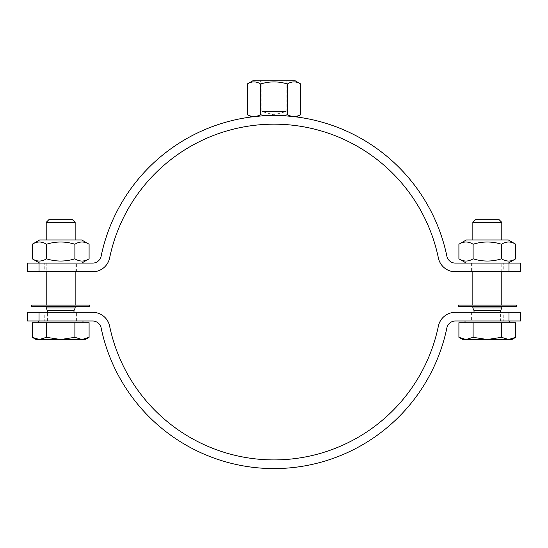 <?xml version="1.0" encoding="UTF-8"?>
<svg xmlns="http://www.w3.org/2000/svg" width="548" height="548" viewBox="0 0 548 548"><rect width="100%" height="100%" fill="white"/><g stroke="black" fill="none" stroke-linecap="round" stroke-linejoin="round"><path stroke-width="0.41" stroke-dasharray="2.74 2.06" d="M472.842 263.102L501.79 263.102L472.842 263.102L472.842 271.787M472.842 305.072L501.79 305.072L472.842 305.072M501.79 306.517L472.842 306.517L501.79 306.517M501.79 307.962L472.842 307.962M501.79 222.351L472.842 222.351M472.842 239.949L501.79 239.949L472.842 239.949M503.235 320.991L471.396 320.991L503.235 320.991L503.235 312.305L471.396 312.305L503.235 312.305M500.612 320.991L474.02 320.991L500.612 320.991L500.612 312.305M475.506 219.686L499.125 219.686M515.723 337.315L508.619 339.513L501.516 337.315L487.316 339.513L511.914 339.513M473.109 337.315L466.005 339.513L487.316 339.513L473.109 337.315L473.109 322.724L458.909 322.724M462.711 339.513L466.005 339.513L458.909 337.315M515.723 322.724L501.516 322.724L501.516 337.315M501.516 322.724L473.109 322.724M509.599 322.724L465.026 322.724L509.599 322.724M509.599 320.991L465.026 320.991L509.599 320.991M500.612 310.627L474.02 310.627M46.21 263.102L75.158 263.102L46.21 263.102L46.21 271.787M46.21 305.072L75.158 305.072L46.21 305.072M75.158 306.517L46.21 306.517L75.158 306.517M75.158 307.962L46.21 307.962M75.158 222.351L46.21 222.351M46.21 239.949L75.158 239.949L46.21 239.949M44.765 320.991L76.604 320.991L44.765 320.991L44.765 312.305L76.604 312.305L44.765 312.305M73.98 320.991L47.388 320.991L73.98 320.991L73.98 312.305M48.875 219.686L72.494 219.686M89.091 337.315L81.995 339.513L74.891 337.315L60.684 339.513L85.289 339.513M46.484 337.315L39.381 339.513L60.684 339.513L46.484 337.315L46.484 322.724L32.277 322.724M36.086 339.513L39.381 339.513L32.277 337.315M89.091 322.724L74.891 322.724L74.891 337.315M74.891 322.724L46.484 322.724M82.974 322.724L38.401 322.724L82.974 322.724M82.974 320.991L38.401 320.991L82.974 320.991M73.98 310.627L47.388 310.627M27.4 320.991L39.031 320.991L39.031 312.305L27.4 312.305M520.6 312.305L508.969 312.305L508.969 320.991L455.374 320.991A8.686 8.686 0 0 0 446.873 327.91A176.559 176.559 0 0 1 101.127 327.91A8.686 8.686 0 0 0 92.626 320.991L39.031 320.991M508.969 320.991L520.6 320.991M508.969 312.305L455.374 312.305A17.365 17.365 0 0 0 438.373 326.142A167.873 167.873 0 0 1 109.627 326.142A17.365 17.365 0 0 0 92.626 312.305L39.031 312.305M89.632 306.517L31.743 306.517M89.632 305.072L31.743 305.072M300.736 114.731A53.053 26.53 90 0 1 287.371 114.731A53.053 53.053 0 0 1 282.809 115.71C300.448 117.162 300.448 117.162 282.809 115.71A176.559 176.559 0 0 0 265.191 115.71C247.552 117.162 247.552 117.162 265.191 115.71A53.053 53.053 0 0 1 260.629 114.731A53.053 26.53 -90 0 1 247.264 114.731M247.264 83.995C251.717 81.207 256.176 81.207 260.629 83.995C269.541 81.207 278.459 81.207 287.371 83.995L287.371 114.731M287.371 83.995C291.824 81.207 296.283 81.207 300.736 83.995M265.191 115.71A176.559 176.559 0 0 1 282.809 115.71M260.629 83.995L260.629 114.731M295.132 80.755L252.868 80.755M259.526 80.755L261.876 82.111L261.876 111.58L274 114.833L286.125 111.58L261.876 111.58L286.125 111.58L286.125 82.111L261.876 82.111L286.125 82.111L288.474 80.755L259.526 80.755L288.474 80.755M503.235 263.102L471.396 263.102L503.235 263.102L503.235 271.787L471.396 271.787L503.235 271.787M508.297 239.949L466.327 239.949M458.909 244.237C463.642 241.271 468.376 241.271 473.109 244.237C482.583 241.271 492.049 241.271 501.516 244.237C506.256 241.271 510.989 241.271 515.723 244.237M515.723 258.814C510.989 261.78 506.256 261.78 501.516 258.814C492.049 261.78 482.583 261.78 473.109 258.814C468.376 261.78 463.642 261.78 458.909 258.814M466.327 263.102L508.297 263.102L466.327 263.102M473.109 244.237L473.109 258.814M501.516 244.237L501.516 258.814M44.765 263.102L76.604 263.102L44.765 263.102L44.765 271.787L76.604 271.787L44.765 271.787M81.673 239.949L39.703 239.949M32.277 244.237C37.011 241.271 41.744 241.271 46.484 244.237C55.951 241.271 65.418 241.271 74.891 244.237C79.624 241.271 84.358 241.271 89.091 244.237M89.091 258.814C84.358 261.78 79.624 261.78 74.891 258.814C65.418 261.78 55.951 261.78 46.484 258.814C41.744 261.78 37.011 261.78 32.277 258.814M39.703 263.102L81.673 263.102L39.703 263.102M46.484 244.237L46.484 258.814M74.891 244.237L74.891 258.814M520.6 263.102L508.969 263.102L508.969 271.787L520.6 271.787M27.4 271.787L39.031 271.787L39.031 263.102L92.626 263.102A8.686 8.686 0 0 0 101.127 256.183A176.559 176.559 0 0 1 446.873 256.183A8.686 8.686 0 0 0 455.374 263.102L508.969 263.102M39.031 263.102L27.4 263.102M39.031 271.787L92.626 271.787A17.365 17.365 0 0 0 109.627 257.944A167.873 167.873 0 0 1 438.373 257.944A17.365 17.365 0 0 0 455.374 271.787L508.969 271.787M516.257 306.517L458.368 306.517M516.257 305.072L458.368 305.072M501.79 271.787L501.79 263.102M474.02 320.991L474.02 312.305M75.158 271.787L75.158 263.102M47.388 320.991L47.388 312.305M76.604 320.991L76.604 312.305M471.396 312.305L471.396 320.991M471.396 263.102L471.396 271.787M76.604 271.787L76.604 263.102"/><path stroke-width="0.82" d="M472.842 305.072L472.842 271.787M474.02 312.305L474.02 310.627L472.842 307.962L501.79 307.962L501.79 306.517M472.842 239.949L472.842 222.351L501.79 222.351L501.79 239.949M472.842 222.351L475.506 219.686L499.125 219.686L501.79 222.351M515.723 337.315L511.914 339.513L508.619 339.513L515.723 337.315L515.723 322.724L501.516 322.724L501.516 337.315L508.619 339.513L487.316 339.513L501.516 337.315M458.909 337.315L466.005 339.513L462.711 339.513L458.909 337.315L458.909 322.724L501.516 322.724M473.109 337.315L487.316 339.513L466.005 339.513L473.109 337.315L473.109 322.724M509.599 322.724L509.599 320.991M474.02 310.627L500.612 310.627L501.79 307.962M500.612 312.305L500.612 310.627M46.21 305.072L46.21 271.787M47.388 312.305L47.388 310.627L46.21 307.962L75.158 307.962L75.158 306.517M46.21 239.949L46.21 222.351L75.158 222.351L75.158 239.949M46.21 222.351L48.875 219.686L72.494 219.686L75.158 222.351M89.091 337.315L85.289 339.513L81.995 339.513L89.091 337.315L89.091 322.724L74.891 322.724L74.891 337.315L81.995 339.513L60.684 339.513L74.891 337.315M32.277 337.315L39.381 339.513L36.086 339.513L32.277 337.315L32.277 322.724L74.891 322.724M46.484 337.315L60.684 339.513L39.381 339.513L46.484 337.315L46.484 322.724M82.974 322.724L82.974 320.991M47.388 310.627L73.98 310.627L75.158 307.962M73.98 312.305L73.98 310.627M27.4 312.305L39.031 312.305L39.031 320.991L27.4 320.991L27.4 312.305M39.031 320.991L92.626 320.991A8.686 8.686 0 0 1 101.127 327.91A176.559 176.559 0 0 0 446.873 327.91A8.686 8.686 0 0 1 455.374 320.991L508.969 320.991L508.969 312.305L520.6 312.305L520.6 320.991L508.969 320.991M508.969 312.305L455.374 312.305A17.365 17.365 0 0 0 438.373 326.142A167.873 167.873 0 0 1 109.627 326.142A17.365 17.365 0 0 0 92.626 312.305L39.031 312.305M56.93 306.517L89.632 306.517L89.632 305.072L31.743 305.072L31.743 306.517L56.93 306.517M282.809 115.71C300.448 117.162 300.448 117.162 282.809 115.71A53.053 53.053 0 0 0 287.371 114.731A53.053 26.53 90 0 0 300.736 114.731L300.736 83.995C296.283 81.207 291.824 81.207 287.371 83.995L287.371 114.731M287.371 83.995C278.459 81.207 269.541 81.207 260.629 83.995L260.629 114.731A53.053 53.053 0 0 0 265.191 115.71C247.552 117.162 247.552 117.162 265.191 115.71M260.629 83.995C256.176 81.207 251.717 81.207 247.264 83.995L247.264 114.731A53.053 26.53 -90 0 0 260.629 114.731M247.264 83.995L252.868 80.755L295.132 80.755L300.736 83.995M458.909 244.237L466.327 239.949L508.297 239.949L515.723 244.237C510.989 241.271 506.256 241.271 501.516 244.237C492.049 241.271 482.583 241.271 473.109 244.237C468.376 241.271 463.642 241.271 458.909 244.237L458.909 258.814C463.642 261.78 468.376 261.78 473.109 258.814C482.583 261.78 492.049 261.78 501.516 258.814C506.256 261.78 510.989 261.78 515.723 258.814L515.723 244.237M466.327 263.102L458.909 258.814M473.109 244.237L473.109 258.814M501.516 244.237L501.516 258.814M32.277 244.237L39.703 239.949L81.673 239.949L89.091 244.237C84.358 241.271 79.624 241.271 74.891 244.237C65.418 241.271 55.951 241.271 46.484 244.237C41.744 241.271 37.011 241.271 32.277 244.237L32.277 258.814C37.011 261.78 41.744 261.78 46.484 258.814C55.951 261.78 65.418 261.78 74.891 258.814C79.624 261.78 84.358 261.78 89.091 258.814L89.091 244.237M39.703 263.102L32.277 258.814M46.484 244.237L46.484 258.814M74.891 244.237L74.891 258.814M520.6 271.787L508.969 271.787L508.969 263.102L520.6 263.102L520.6 271.787M508.969 263.102L455.374 263.102A8.686 8.686 0 0 1 446.873 256.183A176.559 176.559 0 0 0 101.127 256.183A8.686 8.686 0 0 1 92.626 263.102L39.031 263.102L39.031 271.787L27.4 271.787L27.4 263.102L39.031 263.102M39.031 271.787L92.626 271.787A17.365 17.365 0 0 0 109.627 257.944A167.873 167.873 0 0 1 438.373 257.944A17.365 17.365 0 0 0 455.374 271.787L508.969 271.787M458.368 306.517L516.257 306.517L516.257 305.072L458.368 305.072L458.368 306.517M501.79 305.072L501.79 271.787M472.842 307.962L472.842 306.517M465.026 322.724L465.026 320.991M75.158 305.072L75.158 271.787M46.21 307.962L46.21 306.517M38.401 322.724L38.401 320.991M296.126 116.882A57.889 57.889 0 0 0 300.736 114.731M247.264 114.731A57.889 57.889 0 0 0 251.875 116.882M508.297 263.102L515.723 258.814M81.673 263.102L89.091 258.814"/></g></svg>
